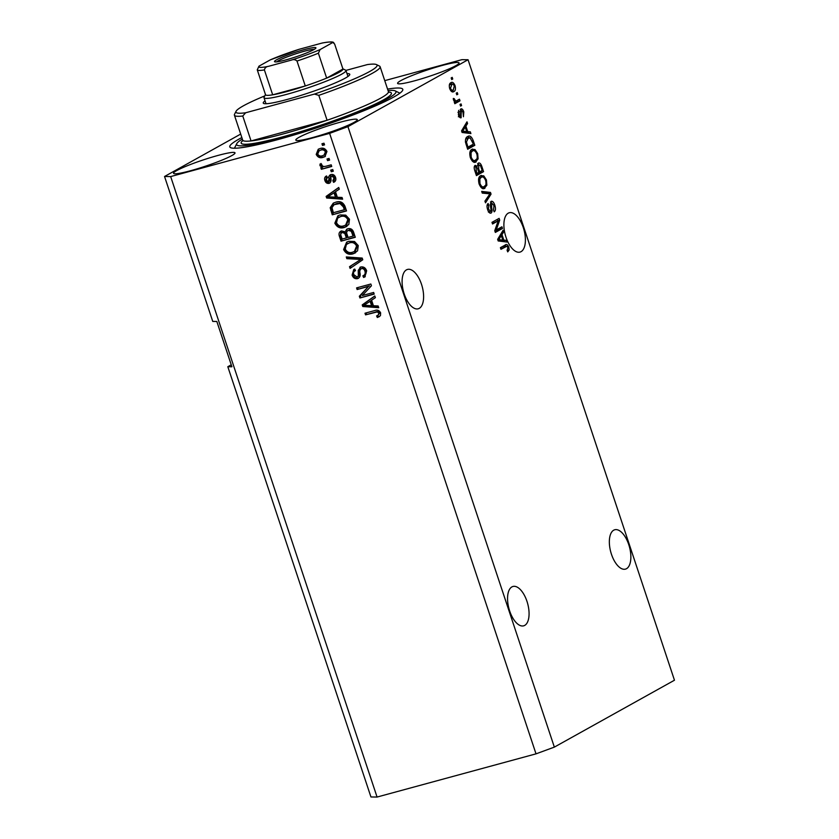 <?xml version="1.0" encoding="UTF-8"?>
<svg xmlns="http://www.w3.org/2000/svg" width="839" height="839" viewBox="0 0 839 839"><rect width="100%" height="100%" fill="white"/><g stroke="black" fill="none" stroke-linecap="round" stroke-linejoin="round"><path stroke-width="1.26" d="M526.965 601.332A20.398 9.68 -105.2 0 1 523.662 625.831A20.398 9.68 -105.2 0 1 509.661 610.97A20.398 9.68 -105.2 0 1 512.965 586.471A20.398 9.68 -105.2 0 1 526.965 601.332M628.757 544.626A20.398 9.68 -105.2 0 1 625.454 569.125A20.398 9.68 -105.2 0 1 611.453 554.264A20.398 9.68 -105.2 0 1 614.756 529.766A20.398 9.68 -105.2 0 1 628.757 544.626M404.199 293.933A20.398 9.68 74.8 0 0 418.2 308.794A20.398 9.68 74.8 0 0 421.503 284.295A20.398 9.68 74.8 0 0 407.502 269.434A20.398 9.68 74.8 0 0 404.199 293.933M505.99 237.238A20.398 9.68 74.8 0 0 519.991 252.099A20.398 9.68 74.8 0 0 523.295 227.6A20.398 9.68 74.8 0 0 509.294 212.739A20.398 9.68 74.8 0 0 505.99 237.238M218.014 155.435A32.385 3.325 -18.4 0 0 173.537 173.306A32.385 3.325 -18.4 0 0 190.526 170.737A32.385 3.325 -18.4 0 0 235.004 152.866A32.385 3.325 -18.4 0 0 218.014 155.435M340.277 122.2A32.385 3.325 -18.4 0 0 295.81 140.071A32.385 3.325 -18.4 0 0 312.8 137.512A32.385 3.325 -18.4 0 0 357.278 119.631A32.385 3.325 -18.4 0 0 340.277 122.2M442.069 65.494A32.385 3.325 -18.4 0 0 397.592 83.376A32.385 3.325 -18.4 0 0 414.581 80.806A32.385 3.325 -18.4 0 0 459.059 62.925A32.385 3.325 -18.4 0 0 442.069 65.494M241.852 137.554A91.168 9.376 -18.4 0 0 229.792 146.898A91.168 9.376 -18.4 0 0 277.615 139.662A91.168 9.376 -18.4 0 0 402.804 89.343A91.168 9.376 -18.4 0 0 387.555 89.091M231.249 364.808L227.82 366.716L231.9 366.769L216.829 321.473L212.749 321.421L164.538 176.494L170.663 176.578L329.612 133.37L347.944 126.647L468.057 59.737L461.932 59.663L384.744 80.638M170.663 176.578L377.068 797.05L370.943 796.966L227.82 366.716M240.699 134.072L164.538 176.494M496.248 229.97L501.921 226.813L502.467 228.46L495.335 232.434L494.758 230.673L498.209 220.825L492.535 223.992L491.979 222.345L499.111 218.371L499.698 220.133L496.248 229.97L494.874 230.347M491.098 201.36C492.545 200.909 493.783 202.189 494.832 205.198C495.849 208.586 495.639 210.799 494.192 211.837L493.552 210.243L493.951 205.524L491.664 202.996L491.644 207.705C492.304 210.39 492.126 212.183 491.098 213.075C489.766 213.536 488.613 212.361 487.616 209.561C486.683 206.509 486.851 204.496 488.13 203.51L488.77 205.104L488.434 209.037L490.574 211.418L491.119 210.495L490.207 204.758L491.402 201.234M488.361 212.036L490.574 211.418M481.691 191.397L490.479 192.425L491.046 194.124L485.498 202.839L484.932 201.14L489.955 193.83L482.257 193.106L481.691 191.397M483.316 188.639L484.952 188.188C482.897 189.562 480.957 188.167 479.111 183.993C478.052 179.483 478.576 176.714 480.695 175.687L483.788 175.875L486.431 179.934L486.861 185.23L484.134 188.534M480.695 175.687L481.418 175.382M474.549 162.284L476.195 161.843C474.14 163.217 472.189 161.812 470.354 157.638C469.295 153.138 469.819 150.37 471.927 149.332L475.021 149.52L477.664 153.579L478.104 158.875L475.367 162.189M471.927 149.332L472.651 149.027M467.732 131.65L470.322 131.838L470.889 133.558L462.079 132.468L461.555 130.863L466.987 121.823L467.564 123.532L465.897 126.112L467.732 131.65L465.697 132.195L470.322 131.838M451.183 77.922L452.2 77.356L452.745 79.002L451.728 79.569L451.183 77.922M377.068 797.05L536.016 753.852L554.348 747.119L347.944 126.647M554.348 747.119L674.462 680.219L468.057 59.737M450.858 82.746C452.326 81.666 453.731 82.631 455.063 85.641C455.829 88.913 455.42 90.895 453.857 91.566C452.389 92.594 451.004 91.608 449.694 88.63C448.938 85.4 449.316 83.439 450.858 82.746L451.518 82.463M452.609 91.902L453.228 91.829M456.248 93.16L457.265 92.594L457.811 94.241L456.794 94.807L456.248 93.16M456.773 100.68L459.457 99.18L460.003 100.827L454.822 103.711L454.277 102.064L455.105 101.603L453.532 100.166L453.301 98.467L454.245 98.666L455.619 100.974L456.773 100.68L454.381 101.309M460.013 104.476L461.031 103.91L461.576 105.557L460.559 106.123L460.013 104.476M460.821 108.913C461.953 108.493 462.95 109.479 463.789 111.87L463.432 116.726L463.013 112.174L461.502 110.486L461.156 111.126L461.135 117.764C460.097 118.089 459.195 117.145 458.451 114.933L458.681 110.349L459.164 114.461L460.485 116.17L461.093 108.797M458.356 116.757L460.485 116.17M467.638 136.589C469.651 135.131 471.518 136.474 473.238 140.616L474.801 145.294L467.669 149.258L465.477 142.2C465.309 139.043 466.033 137.177 467.638 136.589L468.487 136.233M478.251 163.133C479.677 162.493 480.904 163.699 481.943 166.762L483.558 171.638L476.437 175.613L474.801 170.695C473.92 168.031 474.035 166.248 475.147 165.346L477.234 166.29L478.629 162.976M503.83 240.132L506.41 240.332L506.987 242.052L498.177 240.95L497.642 239.346L503.085 230.316L503.652 232.025L501.984 234.595L503.83 240.132L501.785 240.688L506.41 240.332M505.246 244.967C506.483 243.897 507.679 244.652 508.812 247.222L509.137 249.98L507.731 251.878L507.092 250.284L507.962 247.61L506.871 246.267L500.956 249.309L500.411 247.662L505.98 244.663M506.871 246.267L500.789 248.816M362.291 295.548L373.649 292.454L374.194 294.101L359.931 297.981L359.344 296.23L368.489 286.445L357.12 289.539L356.575 287.892L370.838 284.012L371.425 285.774L362.291 295.548M362.868 275.853C364.892 275.077 365.584 273.514 364.944 271.154C364.325 269.246 363.151 268.396 361.431 268.616C359.941 269.56 359.48 271.123 360.046 273.304C360.529 275.989 359.7 277.772 357.55 278.642C354.97 279.093 353.156 277.908 352.118 275.108L353.764 269.497L354.761 269.078L355.495 270.682C353.754 271.312 353.177 272.623 353.764 274.605L357.036 276.996L358.316 276.083L358.243 270.347L360.843 266.98C363.633 266.54 365.563 267.83 366.653 270.84L364.797 276.964L363.602 277.457L362.868 275.853L364.619 274.951M361.431 268.616L362.448 268.05L361.431 268.616M358.379 278.317L358.568 278.076C355.988 278.527 354.173 277.342 353.135 274.542L352.118 275.108M357.036 276.996L359.333 275.517L359.26 269.78L358.243 270.347M359.952 267.326L360.843 266.98M346.276 256.954L362.207 258.066L362.773 259.765L350.083 268.386L349.517 266.687L360.843 259.461L346.843 258.664L346.276 256.954M358.253 245.575L357.571 250.851L353.209 253.787C349.024 255.129 345.825 253.714 343.612 249.54L346.622 242.156L348.856 241.275L354.519 241.496L358.253 245.575M349.485 219.22L348.804 224.506L344.441 227.442C340.267 228.785 337.068 227.369 334.845 223.195L337.855 215.812L340.089 214.931L345.752 215.151L349.485 219.22M327.021 158.99L329.066 158.435L329.612 160.081L327.567 160.637L327.021 158.99M320.005 148.555C323.025 147.496 325.343 148.482 326.948 151.492L324.924 156.641L323.057 157.375C320.068 158.382 317.792 157.396 316.209 154.418L318.243 149.248L320.005 148.555M380.633 312.863L380.455 315.621L377.33 317.499L376.596 315.894L378.001 315.328L378.945 313.251L377.319 311.898L365.542 314.866L364.996 313.22L374.676 310.587C377.267 309.528 379.249 310.294 380.633 312.863M536.016 753.852L329.612 133.37M337.33 197.259L342.05 197.49L342.616 199.2L326.675 198.014L326.14 196.41L338.715 187.464L339.292 189.174L335.485 191.722L337.33 197.259M327.336 177.543L326.35 180.049L328.301 181.769L328.972 179.001C328.489 176.714 329.15 175.225 330.965 174.533C333.177 174.124 334.73 175.12 335.61 177.522C336.271 179.871 335.6 181.476 333.586 182.357L332.852 180.752L334.237 180.007L335.107 177.239L334.09 177.805L331.772 176.106L330.954 176.746L330.902 178.455C331.405 180.815 330.797 182.441 329.066 183.353C327.042 183.668 325.658 182.713 324.892 180.511C324.19 178.298 324.766 176.777 326.602 175.938L327.032 177.69L328.049 177.123M332.852 180.752L334.09 177.805M335.107 177.239L332.789 175.54L330.954 176.746M329.675 183.112L330.084 182.787C328.059 183.101 326.675 182.147 325.91 179.934L324.892 180.511M328.301 181.769L330.01 180.448L330.713 174.617M330.178 174.837L330.965 174.533M330.723 170.107L332.758 169.551L333.303 171.198L331.269 171.754L330.723 170.107M325.805 166.279L331.185 164.822L331.73 166.468L321.358 169.289L320.813 167.643L322.47 167.192L319.974 165.744L320.016 164.045L321.704 164.255L321.893 165.419L323.592 166.562L325.805 166.279M321.956 143.763L323.99 143.207L324.546 144.853L322.501 145.409L321.956 143.763M335.757 202.189C339.879 200.762 342.952 202.115 344.965 206.258L346.528 210.935L332.265 214.815L330.199 207.747L333.24 203.174L335.757 202.189M347.881 228.743C350.692 228.135 352.621 229.351 353.67 232.403L355.285 237.29L341.022 241.16L339.386 236.252C338.516 233.578 339.229 231.805 341.525 230.924L345.112 231.879L346.801 229.173L347.881 228.743M340.718 231.249L341.525 230.924M373.418 305.753L378.137 305.973L378.714 307.693L362.763 306.508L362.228 304.903L374.813 295.957L375.379 297.667L371.572 300.215L373.418 305.753M379.574 316.502L377.33 317.499M378.347 316.932L377.686 315.495M378.001 315.328L379.962 312.685L378.945 313.251M379.962 312.685L378.337 311.332L377.319 311.898M378.337 311.332L365.542 314.866M366.559 314.3L366.098 312.916M342.406 198.539L327.692 197.448L326.675 198.014M327.692 197.448L327.158 195.844L326.14 196.41M327.158 195.844L338.757 187.59M335.485 197.175L336.502 196.609L335.023 192.152L327.892 196.808L335.485 197.175L334.006 192.718M334.593 181.759L333.88 180.207M332.789 175.54L331.971 176.18M325.91 179.934L326.612 175.959M329.328 181.203L330.01 180.448L329.328 181.203M333.219 170.936L331.269 171.754M332.286 171.187L331.825 169.814M331.646 166.206L321.358 169.289M322.375 168.723L321.914 167.339M319.974 165.744L320.991 165.178L323.487 166.625L322.47 167.192M320.991 165.178L321.033 163.469M324.452 144.581L322.501 145.409M323.518 144.843L323.067 143.459M325.406 156.337L323.057 157.375M324.074 156.809C321.085 157.816 318.81 156.83 317.226 153.841L316.209 154.418M317.226 153.841L318.768 148.985M323.99 155.152L325.008 154.586L326.476 151.282C325.259 149.415 323.665 148.86 321.673 149.604L319.166 150.747L317.708 154.051C318.904 155.928 320.508 156.484 322.501 155.729L323.99 155.152L325.459 151.849C324.242 149.982 322.637 149.426 320.645 150.171L319.166 150.747M321.673 149.604L320.645 150.171M326.476 151.282L325.459 151.849M329.517 159.819L327.567 160.637M328.594 160.071L328.133 158.697M346.434 210.673L332.265 214.815M333.282 214.249L331.216 207.181L330.199 207.747M331.216 207.181L333.765 202.902M344.305 209.74L345.332 209.173L344.389 206.342L340.991 202.954L337.299 203.279L334.111 204.685L331.992 207.611L333.377 212.707L344.305 209.74L343.371 206.918L339.973 203.52L334.111 204.685M337.299 203.279L336.282 203.846M340.991 202.954L339.973 203.52M344.389 206.342L343.371 206.918M346.916 226.352L344.441 227.442M345.458 226.876C341.284 228.218 338.086 226.803 335.862 222.618L334.845 223.195M335.862 222.618L338.348 215.56M345.647 225.104L346.664 224.537L348.835 219.126C347.147 216.001 344.745 214.973 341.609 216.022L337.603 218.15L336.512 222.723C338.243 225.911 340.707 226.929 343.917 225.785L345.647 225.104L347.818 219.692C346.129 216.577 343.728 215.539 340.592 216.588L338.841 217.28M341.609 216.022L340.592 216.588M348.835 219.126L347.818 219.692M355.201 237.018L341.022 241.16M342.039 240.594L340.403 235.675L341.253 231.019M347.336 228.932L345.112 231.879M349.464 229.823L348.447 230.389C346.717 231.05 346.255 232.393 347.063 234.417L348.07 237.447L353.072 236.095L351.279 231.281L348.447 230.389L349.464 229.823L352.296 230.715L351.279 231.281M353.072 236.095L354.089 235.528L352.296 230.715M343.329 231.942L342.312 232.508C340.728 233.179 340.372 234.459 341.253 236.367L342.144 239.063L346.402 237.909L344.766 233.41L342.312 232.508L343.329 231.942L345.783 232.843L344.766 233.41M346.402 237.909L347.419 237.332L345.783 232.843M353.009 232.256L351.992 232.823M355.673 252.696L353.209 253.787M354.226 253.221C350.041 254.563 346.843 253.147 344.63 248.973L343.612 249.54M344.63 248.973L347.115 241.915M354.415 251.459L355.432 250.892L357.603 245.47C355.914 242.356 353.513 241.328 350.377 242.366L346.371 244.506L345.269 249.078C347.01 252.266 349.475 253.284 352.684 252.14L354.415 251.459L356.585 246.037C354.897 242.922 352.495 241.894 349.36 242.932L347.598 243.635M350.377 242.366L349.36 242.932M357.603 245.47L356.585 246.037M351.069 267.714L350.534 266.12L349.517 266.687M350.534 266.12L360.843 259.461M361.861 258.894L347.86 258.097L346.843 258.664M347.86 258.097L347.514 257.038M365.28 276.65L363.602 277.457M364.619 276.88L363.916 275.339M363.885 275.286C365.909 274.51 366.601 272.937 365.961 270.588L364.944 271.154M365.961 270.588C365.343 268.679 364.168 267.83 362.448 268.05M353.135 274.542L354.289 269.246M358.054 276.419L359.333 275.517M359.26 269.78L360.487 267.096M374.1 293.839L359.931 297.981M360.948 297.415L360.361 295.664L359.344 296.23M360.361 295.664L368.489 286.445M369.506 285.879L357.12 289.539M358.138 288.973L357.676 287.588M378.494 307.032L363.78 305.941L362.763 306.508M363.78 305.941L363.245 304.337L362.228 304.903M363.245 304.337L374.855 296.083M371.572 305.669L372.589 305.092L371.111 300.645L363.979 305.302L371.572 305.669L370.093 301.211M451.644 79.306L452.745 79.002M454.256 85.861L455.063 85.641M453.375 89.878L452.231 91.85M450.48 82.988L452.001 84.141L450.449 88.263C451.392 90.13 452.336 90.685 453.301 89.92L454.308 86.018C453.364 84.141 452.42 83.596 451.455 84.361L449.347 84.959M451.99 84.141L449.41 84.917M450.721 90.696L453.301 89.92M449.652 88.483L450.449 88.263M456.71 94.534L457.811 94.241M457.58 100.219L457.968 101.383L460.003 100.827M457.968 101.383L454.665 103.218M453.301 98.918L454.245 98.666M453.521 100.103L454.518 99.831M460.475 105.861L461.576 105.557M462.981 112.09L463.789 111.87M460.097 111.409L461.156 111.126M459.782 116.369L459.709 117.345M457.947 112.321L459.321 111.944M458.367 114.681L459.164 114.461M459.132 116.537L460.328 116.212M460.181 109.689L460.957 110.622M468.288 132.394L468.571 133.275M465.645 124.057L467.564 123.532M464.124 126.584L465.897 126.112M463.936 126.899L464.103 127.423M461.849 131.754L466.725 131.566L465.236 127.119L462.562 131.251L466.725 131.566M462.111 131.786L464.156 131.23M461.754 131.461L462.562 131.251M463.527 127.58L465.236 127.119M472.336 140.868L473.238 140.616M472.378 144.686L472.756 145.85L474.801 145.294M472.756 145.85L467.512 148.776M467.459 136.705L469.546 137.848M466.138 138.802L468.928 137.932L465.624 139.138M467.952 147.15L473.416 144.109L470.123 137.911L468.172 138.246L466.432 142.043L467.952 147.15L467.05 147.402M466.127 144.612L467.029 144.371M465.498 142.305L466.432 142.043M476.657 159.263L478.104 158.875M476.059 159.431L474.15 162.399M471.633 149.51L472.986 150.076L475.021 149.52M472.986 150.076L473.657 150.632M476.751 153.831L477.664 153.579M470.417 151.544L473.102 150.716L470.039 151.786M472.315 161.14L475.65 160.186C477.223 159.441 477.611 157.396 476.835 154.051C475.451 150.947 473.983 149.919 472.451 150.989L471.067 152.572L471.182 157.166C472.598 160.354 474.098 161.361 475.65 160.186M470.28 157.407L471.182 157.166M469.798 152.918L471.067 152.572M481.146 171.041L481.523 172.194L483.558 171.638M481.523 172.194L476.279 175.12M474.507 166.101L475.189 166.846L477.234 166.29M477.653 163.668L478.775 164.748M476.72 173.505L478.849 172.32L477.276 167.821L475.807 166.93L476.72 173.505L475.818 173.746M479.688 171.848L482.184 170.464L480.474 165.65L478.807 164.78L478.67 168.817L479.688 171.848L478.775 172.1M485.414 185.618L486.861 185.23M484.827 185.776L482.918 188.744M480.401 175.865L481.754 176.421L483.788 175.875M481.754 176.421L482.415 176.987M485.519 180.175L486.431 179.934M479.184 177.899L481.869 177.071L478.807 178.141M481.083 187.485L484.418 186.541C485.991 185.786 486.379 183.741 485.603 180.406C484.208 177.291 482.75 176.274 481.219 177.344L479.835 178.927L479.939 183.51C481.366 186.698 482.865 187.705 484.418 186.541M479.038 183.762L479.939 183.51M478.555 179.273L479.835 178.927M481.964 192.225L488.434 192.98L490.479 192.425M488.434 192.98L488.697 193.767M489.41 194.564L491.046 194.124M493.93 205.45L494.832 205.198M489.997 211.596L489.682 212.938M487.04 205.565L488.77 205.104M487.532 209.289L488.434 209.037M490.479 202.021L491.497 203.017M500.044 227.862L500.422 229.016L502.467 228.46M500.422 229.016L495.178 231.942M492.367 223.499L498.209 220.825M497.233 219.419L497.653 220.688L499.698 220.133M504.375 240.887L504.669 241.758M501.732 232.55L503.652 232.025M500.212 235.077L501.984 234.595M500.023 235.392L500.201 235.916M497.936 240.248L502.813 240.059L501.334 235.602L498.649 239.734L502.813 240.059M498.209 240.279L500.243 239.723M497.842 239.954L498.649 239.734M499.614 236.074L501.334 235.602M507.186 250.515L509.137 249.98M504.837 246.823L503.809 247.138M504.858 245.187L506.169 246.393M507.91 247.474L508.812 247.222M347.01 73.622A45.589 4.688 161.6 0 1 349.685 74.828A45.589 4.688 161.6 0 1 287.169 99.453A45.589 4.688 161.6 0 1 263.635 103.449A45.589 4.688 161.6 0 1 265.051 100.89M242.691 140.994L242.691 140.092A76.779 7.897 -18.4 0 0 251.06 140.931A76.779 7.897 -18.4 0 0 282.974 133.999A76.779 7.897 -18.4 0 0 327.095 120.26L251.06 140.931L242.775 116.023A76.779 7.897 161.6 0 1 234.406 115.174A76.779 7.897 161.6 0 1 234.542 114.272L236.063 111.283A74.377 7.645 -18.4 0 0 245.638 112.772L242.775 116.023M242.345 139.033A83.973 8.631 -18.4 0 0 236.766 143.637A83.973 8.631 -18.4 0 0 280.677 137.963A83.973 8.631 -18.4 0 0 362.794 110.213A83.973 8.631 -18.4 0 0 395.274 90.906A83.973 8.631 -18.4 0 0 388.048 90.57M318.81 95.352L314.447 94.073A74.377 7.645 -18.4 0 0 376.449 64.582L379.459 66.061A76.779 7.897 161.6 0 1 380.109 66.711A76.779 7.897 161.6 0 1 318.81 95.352L327.095 120.26A76.779 7.897 -18.4 0 0 388.394 91.619L388.939 92.353M376.449 64.582A74.377 7.645 -18.4 0 0 367.377 64.582L345.93 70.413M264.799 95.898A74.377 7.645 -18.4 0 0 236.063 111.283M314.447 94.073L245.638 112.772M285.942 59.873A21.835 2.244 161.6 0 1 274.668 61.782A21.835 2.244 161.6 0 1 283.121 56.769A21.835 2.244 161.6 0 1 304.473 49.553A21.835 2.244 161.6 0 1 315.884 48.075A21.835 2.244 161.6 0 1 285.942 59.873M314.31 49.344A20.398 2.098 -18.4 0 0 304.305 51.252A20.398 2.098 -18.4 0 0 276.692 61.866M257.269 69.878L265.533 94.734A40.786 4.195 -18.4 0 0 265.543 94.765A40.786 4.195 -18.4 0 0 272.675 94.817A40.786 4.195 -18.4 0 0 286.938 91.524A40.786 4.195 -18.4 0 0 305.281 85.956A40.786 4.195 -18.4 0 0 326.665 78.111A40.786 4.195 -18.4 0 0 342.952 69.039A40.786 4.195 -18.4 0 0 342.952 69.008A40.786 4.195 -18.4 0 0 342.931 68.987L334.656 44.1A40.786 4.195 161.6 0 1 334.667 44.131C333.513 42.632 332.443 42.328 331.436 43.25A38.384 3.943 -18.4 0 0 321.819 43.125L299.124 49.291A38.384 3.943 -18.4 0 0 270.305 59.863L258.968 66.176A38.384 3.943 -18.4 0 0 268.595 66.302L291.28 60.135A38.384 3.943 -18.4 0 0 320.11 49.564L331.436 43.25M342.878 68.808L345.616 70.161A43.188 4.436 161.6 0 1 345.972 70.518A43.188 4.436 161.6 0 1 286.676 94.356A43.188 4.436 161.6 0 1 264.023 97.785A43.188 4.436 161.6 0 1 264.096 97.272L265.47 94.555M268.595 66.302C266.288 66.596 264.883 67.802 264.39 69.91L272.675 94.817L305.281 85.956L296.996 61.048C295.286 59.538 293.388 59.233 291.28 60.135M320.11 49.564L318.38 53.203L326.665 78.111L342.952 69.039L334.667 44.131M270.305 59.863L299.124 49.291M321.819 43.125L322.732 42.904C336.271 40.691 332.821 42.82 334.656 44.1M264.39 69.91A40.786 4.195 161.6 0 1 257.258 69.847L258.968 66.176M376.354 311.636L375.337 312.202M329.989 178.434L328.972 179.001M331.793 209.781L330.776 210.348M340.403 235.675L339.386 236.252M346.455 234.427L345.437 234.993M359.826 260.142L358.809 260.709M359.386 258.811L358.368 259.377M359.449 272.738L358.431 273.304M460.37 113.108L461.387 112.835M462.079 129.972L463.726 129.531M481.03 167.013L481.943 166.762M474.916 171.051L475.828 170.81M477.769 169.059L478.67 168.817M490.805 207.936L491.644 207.705M498.167 238.465L499.813 238.024M388.583 92.007A79.17 8.138 161.6 0 1 364.304 108.934A79.17 8.138 161.6 0 1 282.712 136.83A79.17 8.138 161.6 0 1 242.891 140.407M257.258 69.847A40.786 4.195 161.6 0 1 257.248 69.826L265.543 94.765M318.38 53.203A40.786 4.195 161.6 0 1 296.996 61.048M331.415 176.253L332.433 175.687M328.542 181.664L329.559 181.098M357.645 276.755L358.662 276.188M456.227 100.9L454.182 101.456M506.494 246.309L504.459 246.865M395.274 90.906L399.899 93.192M380.109 66.711L388.394 91.619M234.406 115.174L242.691 140.092M236.766 143.637L234.427 148.241M345.972 70.518L347.954 76.475M264.023 97.785L266.005 103.732"/></g></svg>
